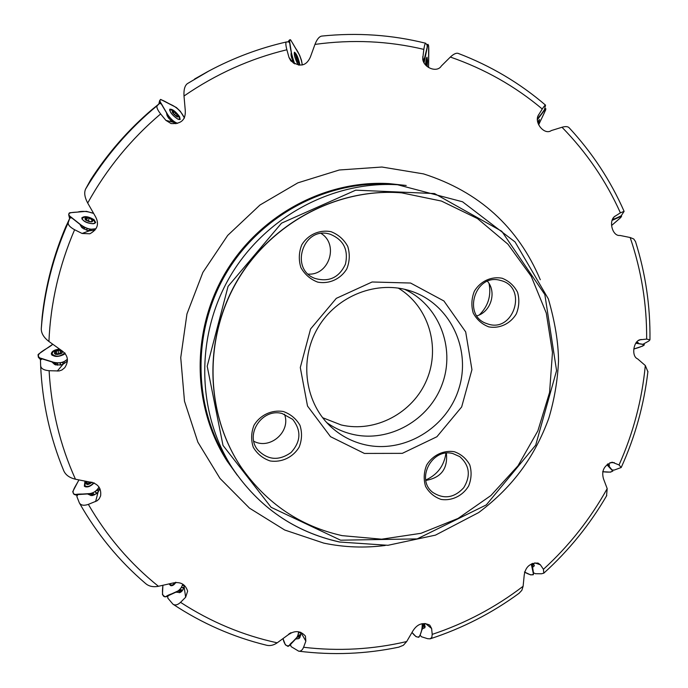 <?xml version="1.0" encoding="UTF-8"?>
<svg xmlns="http://www.w3.org/2000/svg" width="688" height="688" viewBox="0 0 688 688"><rect width="100%" height="100%" fill="white"/><g stroke="black" fill="none" stroke-linecap="round" stroke-linejoin="round"><path stroke-width="1.03" d="M66.151 225.913C53.63 255.136 45.64 285.4 42.174 316.704L41.28 328.623C44.144 291.841 53.157 256.409 68.318 222.31L69.858 218.027L66.332 225.681M152.77 108.962L159.762 103.277L161.388 104.112L166.479 112.755L167.132 115.765L170.658 120.409L175.973 123.745M613.335 219.068L614.762 219.119L619.845 216.832L621.419 215.473L624.111 211.371L620.387 212.824C606.094 180.978 586.632 152.452 562.001 127.254L551.303 130.574C544.81 135.287 534.671 123.771 537.93 115.988L542.256 108.996C544.122 106.141 545.223 104.86 545.541 105.144L544.277 110.433L537.371 118.921M542.256 108.996C515.14 86.206 484.507 68.886 450.348 57.052C453.719 53.896 456.402 52.701 458.389 53.466L458.518 53.526M562.001 127.254C565.588 126.231 568.004 126.437 569.268 127.891L569.406 128.063M614.762 219.119L614.066 218.784L612.363 219.618M607.461 464.202L612.01 469.947L614.152 470.093L621.212 467.505L619.045 464.95C633.227 433.242 641.981 400.098 645.31 365.526L637.613 358.869C631.421 356.461 633.132 342.254 639.496 339.846L646.651 339.089L649.954 339.829L648.896 340.981L642.919 344.301L638.197 343.493L638.111 342.469L636.486 342.28M646.651 339.089C646.901 304.337 641.405 270.479 630.156 237.515L633.751 238.985L635.514 241.608M645.31 365.526L647.89 371.752M608.803 466.49L609.448 464.873L607.925 463.841M543.804 573.173L541.422 573.783L535.41 573.706L533.449 572.76L532.632 567.462L534.301 565.51L532.942 563.334M543.795 573.181L543.425 569.303C569.062 545.876 590.321 518.984 607.194 488.626L606.532 495.902M532.632 567.462L532.46 564.607L533.94 564.564M430.155 638.834L427.644 638.696L421.529 636.787L420.058 635.162L422.2 629.099L425.072 627.258L424.384 623.483M430.138 638.834L431.823 637.38L432.21 634.379C465.208 623.405 495.515 607.375 523.112 586.271L521.857 590.313L519.036 593.323M422.2 629.099L423.344 626.226L425.158 626.304M298.669 651.166L291.162 646.651L290.422 644.57L295.677 639.023L298.738 638.636L299.633 637.939L300.708 634.568L300.613 632.306M298.626 651.166C300.725 651.459 302.385 650.16 303.58 647.27C338.401 651.381 372.767 649.481 406.685 641.551L403.34 645.301L398.61 647.193M295.677 639.023L298.067 636.684L299.099 637.449L300.149 637.071M266.239 645.146C233.026 637.019 201.928 623.362 172.937 604.167L167.76 598.053L167.906 595.868L175.879 592.196L180.265 592.48L183.128 589.496L184.298 585.514M172.946 604.167C175.13 605.603 177.667 605.001 180.548 602.344C210.58 621.849 242.804 635.342 277.204 642.816C273.532 645.327 269.877 646.109 266.239 645.163L265.826 645.043M175.879 592.196L179.198 590.94L179.998 591.921L181.219 591.878M79.344 502.868C80.857 505.388 83.859 505.895 88.348 504.381C106.924 536.416 130.281 563.721 158.421 586.288C153.192 587.277 148.926 586.365 145.632 583.553C119.058 560.892 96.965 534 79.344 502.868L76.841 496.452L77.847 494.577L87.522 493.95L91.315 495.627L96.053 493.941L98.126 491.954L99.923 488.712M87.522 493.95L91.229 494.165L92.545 495.558M40.644 365.646C40.919 368.544 43.74 370.23 49.097 370.712C51.282 408.999 60.071 445.17 75.456 479.218C69.497 477.807 65.584 474.961 63.717 470.678C49.992 437.43 42.295 402.42 40.644 365.646L40.463 360.048L42.114 358.887L51.91 361.931L54.61 364.425L60.363 365.053L63.107 364.193L67.407 361.183M51.91 361.931L55.281 363.703L55.582 364.872M68.318 222.31C67.682 224.615 69.78 227.092 74.614 229.732C59.168 265.663 50.602 302.909 48.925 341.48C43.705 337.464 41.16 333.173 41.28 328.623M82.01 227.728L79.885 224.297L81.631 227.315L86.774 230.222L89.973 230.738L94.91 230.196M152.624 109.031C128.536 129.49 107.87 153.097 90.644 179.843L85.656 188.959C104.868 156.941 128.759 129.129 157.337 105.531L159.762 103.277M157.337 105.531C156.193 106.838 157.285 109.641 160.622 113.941C130.978 139.088 106.666 168.784 87.703 203.037C84.624 197.25 83.945 192.563 85.656 188.959M194.627 79.008L207.2 71.896L187.411 83.618L208.937 70.967C233.714 57.766 259.539 48.1 286.423 41.977M450.348 57.052L441.343 66.005C436.966 73.152 423.498 67.673 422.716 58.944L423.825 49.381C388.367 40.962 352.075 39.302 314.966 44.402L310.374 57.061C306.263 66.177 299.744 67.441 290.818 60.871L288.994 57.448L286.87 49.76C285.623 44.901 285.511 42.295 286.535 41.942L288.917 41.891L289.854 43.464L291.299 52.589L291.015 55.074L293.57 63.253M286.87 49.76C250.14 58.652 215.851 74.072 184.006 96.01C183.644 89.732 184.78 85.604 187.411 83.618M314.966 44.402C316.996 39.199 319.301 36.421 321.872 36.068C357.356 32.439 391.979 34.839 425.743 43.258L427.145 45.245L427.188 47.162L423.593 61.98M152.633 109.022C128.553 129.473 107.887 153.071 90.661 179.809L90.696 179.766M489.048 283.516C491.395 295.659 488.179 306.108 479.416 314.855M445.927 453.194C444.104 465.836 437.37 474.772 425.734 480M184.006 96.01L185.253 110.286C185.906 119.738 181.176 124.158 171.071 123.565L165.877 120.348L160.622 113.941M87.703 203.037L95.03 215.851C99.545 223.454 97.816 229.431 89.844 233.791L82.087 233.464L74.614 229.732M48.925 341.48L60.957 350.08C67.983 354.767 69.247 360.641 64.749 367.702L61.954 369.981L59.108 370.961L49.097 370.712M75.456 479.218L89.664 482.03C97.859 483.397 101.506 488.007 100.62 495.85L99.175 498.843L97.137 500.761L88.348 504.381M158.421 586.288L172 583.235C180.067 581.283 185.278 583.914 187.635 591.138L185.648 597.236L180.548 602.344M277.204 642.816L287.808 635.076C294.559 630.182 300.424 630.518 305.412 636.073L305.859 641.139L303.58 647.27M406.685 641.551L412.834 631.016C417.238 623.93 422.879 621.961 429.751 625.117L431.625 628.514L432.21 634.379M523.112 586.271L524.23 575.065C525.503 566.843 530.104 562.844 538.042 563.076L540.381 564.796L543.425 569.303M607.194 488.626L603.479 478.788C601.26 470.738 604.141 465.208 612.131 462.198L619.045 464.95M630.156 237.515L619.957 235.442C612.784 236.483 608.553 222.052 614.117 216.858L620.387 212.824M406.204 185.468L389.038 183.61C325.028 179.895 258.886 215.525 224.864 273.798C190.877 332.089 192.399 407.193 227.126 461.098L237.231 475.167M425.743 43.258C425.132 43.155 424.496 45.193 423.825 49.381M241.368 467.505L241.299 467.393C205.42 414.494 203.063 339.175 237.059 280.91C271.055 222.645 337.782 187.635 401.491 192.838L401.62 192.855M342.125 535.642L381.659 539.194L420.979 533.303L458.019 518.46L490.897 495.549L517.961 465.845L537.861 430.886L549.574 392.452L552.464 352.505L546.289 313.1L531.222 276.309L507.916 244.18L477.472 218.56L441.438 201.059L401.749 192.864C337.997 187.652 271.227 222.688 237.205 280.996C203.184 339.304 205.54 414.675 241.445 467.616C266.712 503.582 300.278 526.251 342.125 535.642M284.471 414.21C291.273 431.428 270.109 450.141 253.786 441.257M282.175 413.54C262.274 407.812 244.489 434.481 257.862 450.038C267.924 460.195 278.984 461.02 291.041 452.515C300.931 441.593 301.473 430.533 292.658 419.336L282.175 413.54M283.275 411.501C271.769 409.601 260.219 414.984 254.044 425.184C251.137 432.554 250.888 439.924 253.279 447.277C257.192 453.891 262.807 458.449 270.117 460.943C281.598 462.732 293.011 457.314 299.108 447.226C301.998 439.933 302.281 432.623 299.968 425.304C296.124 418.682 290.56 414.081 283.275 411.501M446.366 453.151C447.991 468.657 441.137 477.747 425.812 480.43M452.945 453.607C431.978 447.518 415.389 479.476 432.795 492.402C443.898 499.531 454.209 497.974 463.729 487.732C470.936 475.735 469.603 465.363 459.739 456.617L452.945 453.607M454.321 451.715C443.554 449.952 432.614 455.224 426.646 465.079C423.799 472.209 423.438 479.304 425.562 486.373C429.14 492.72 434.334 497.08 441.163 499.436C451.921 501.088 462.723 495.799 468.623 486.029C471.452 478.986 471.839 471.942 469.784 464.899C466.283 458.543 461.132 454.149 454.321 451.715M487.5 281.306C496.934 292.245 490.845 312.008 476.896 315.835M500.683 280.489L500.314 280.394C475.073 272.835 461.854 316.024 487.001 323.661C513.489 334.127 528.487 287.051 500.683 280.489M502.163 278.253C491.387 276.12 480.413 281.194 474.393 291.144C471.512 298.368 471.117 305.644 473.206 312.971C476.75 319.602 481.935 324.237 488.755 326.869C499.514 328.89 510.35 323.781 516.301 313.934C519.173 306.788 519.595 299.564 517.565 292.271C514.099 285.632 508.965 280.962 502.163 278.253M321.219 233.516C339.029 244.61 329.079 275.561 308.241 274.099M329.905 234.118L329.26 233.954C303.012 226.386 289.347 269.257 315.009 278.442C329.036 282.347 339.184 277.574 345.462 264.132C348.61 249.598 343.424 239.596 329.905 234.118M331.1 231.718C319.593 229.405 307.992 234.591 301.757 244.876C298.824 252.367 298.532 259.926 300.888 267.555C304.784 274.478 310.383 279.328 317.693 282.114C329.182 284.299 340.629 279.087 346.795 268.905C349.719 261.5 350.037 254.001 347.75 246.407C343.94 239.484 338.393 234.591 331.1 231.718M398.214 288.066C428.443 306.143 440.759 346.821 426.749 379.828C413.024 412.955 375.313 433.062 341.102 424.926L322.586 417.685M364.649 444.672C352.359 441.765 341.454 436.115 331.934 427.712C305.128 404.045 298.652 360.503 317.761 328.004C336.656 295.376 377.746 279.586 411.536 291.273C450.064 304.191 471.409 349.134 458.939 388.479C446.968 427.97 403.925 453.977 364.649 444.672M364.399 453.435L402.317 453.349L436.906 436.742L461.657 406.961L471.934 369.671L465.69 331.917L443.915 300.974L410.573 283.035L372.113 281.985L336.303 298.351L310.572 328.976L300.295 367.538L307.519 406.049L330.515 436.674L364.399 453.435M404.389 289.235C438.824 304.844 455.568 347.689 442.332 383.801C429.475 420.05 389.184 443.012 352.54 434.309C343.131 432.09 334.497 428.151 326.637 422.492M291.058 53.664L291.299 52.589M167.175 115.876L166.479 112.755M69.858 218.027L71.741 217.864L79.885 224.297M82.216 227.332L82.07 227.78M55.281 363.703L55.496 364.786M65.171 362.825L67.415 360.951M91.229 494.165L92.665 495.532M99.622 489.297L99.751 488.351M179.198 590.94L181.761 591.379M298.067 636.684L300.587 635.592M423.344 626.226L424.728 624.351M532.46 564.607L532.718 563.412M607.513 464.159L608.433 464.073M636.219 342.306L638.197 343.493M539.435 116.152L540.14 115.816M426.354 58.704L426.792 57.955L427.463 60.406M426.302 65.73C426.655 61.069 427.05 59.383 427.506 60.664L427.205 66.521M426.345 65.764L427.162 60.338L427.171 66.495M426.801 61.447L427.515 61.782L427.085 66.418M426.405 64.603L427.093 64.672L426.405 64.62M427.205 62.832L426.586 62.789M299.022 61.55C299.521 68.344 292.83 49.373 297.061 55.977L298.953 61.155L299.056 65.076M298.635 65.025L296.958 62.599M294.61 56.192L294.541 52.942L296.863 55.633M297.861 61.731L295.823 55.109L296.915 55.874L298.472 59.555L298.945 62.488L297.861 61.731M295.797 55.255L296.15 56.055L296.915 55.874L298.472 59.555L298.945 62.488L298.119 62.135M298.583 61.774L298.016 61.98M297.827 58.661L296.657 59.099L297.784 58.661M297.104 56.958L296.098 57.328M178.992 116.521L179.551 119.05C178.106 121.045 168.268 111.353 170.185 109.813L172.937 110.458L178.992 116.521M178.158 115.412C178.519 118.224 176.627 117.261 172.49 112.522C172.155 109.719 174.038 110.682 178.158 115.412M176.979 116.745L173.866 114.191L172.224 111.422L173.686 111.207L176.79 113.752L178.433 116.513L176.971 116.745L178.373 116.702L177.814 115.937L177.057 116.711M172.378 112.024L172.249 111.267L172.998 111.903L173.686 111.207L176.79 113.752L177.814 115.937M175.793 113.245L174.356 114.715L175.75 113.271M174.356 112.067L173.144 113.314M93.516 219.893L94.978 222.422C94.282 225.716 81.124 221.364 82.448 218.259C84.736 216.385 88.425 216.926 93.516 219.893M92.201 219.438C93.585 222.439 91.392 222.645 85.613 220.048C84.254 217.047 86.447 216.849 92.201 219.438M91.065 221.82L85.957 220.117L84.942 218.965L86.301 217.692L90.257 218.474L92.88 220.521L91.538 221.803L92.889 220.779L92.089 220.194L91.667 221.502M86.249 220.323L84.916 218.75L85.94 218.784L86.301 217.692L90.257 218.474L92.089 220.194M89.13 218.492L88.227 221.278M89.431 221.622L88.262 221.287M87.299 218.13L86.525 220.495M64.844 352.884C60.08 356.831 55.814 357.192 52.056 353.976C52.477 351.387 55.212 349.934 60.286 349.599M61.318 350.312C63.683 352.97 61.757 354.32 55.522 354.372C53.182 351.706 55.117 350.347 61.318 350.312M61.516 351.147L59.194 350.218L55.289 351.379L55.393 352.6L54.421 353.297L57.663 354.458L61.576 353.297L57.663 354.458L54.515 353.494L55.289 351.379L59.194 350.218L62.333 351.181L61.576 353.297L62.436 351.405L61.516 351.147L61.748 352.488M56.889 354.432L60.656 353.787M60.725 353.761L60.088 350.932M58.188 350.751L58.652 353.555L56.149 354.174M60.484 353.314L58.661 353.503M56.382 351.284L56.855 354.071M54.773 353.142L54.885 353.795M93.86 482.778C90.283 486.356 87.29 487.336 84.882 485.702L85.596 481.23M92.097 482.228C87.548 485.539 85.63 485.255 86.344 481.376M91.9 482.185L89.715 483.853L86.602 484.068L86.533 481.411M91.814 482.168L89.715 483.853L86.602 484.068L87.015 482.572L86.413 482.236L86.542 481.411M88.864 483.991L90.515 482.021M90.36 482.013L88.176 483.999M88.064 481.712L89.105 482.993M86.714 483.526L87.29 484.232M175.586 582.289L172.516 584.981L170.891 584.963L169.704 583.759M538.781 120.297L538.756 122.335M537.956 122.928L538.695 122.55L538.231 123.694M537.973 122.98L538.575 122.335L538.214 123.642M424.049 58.368L424.599 58.403L427.755 44.995L427.145 45.279M426.87 44.823L427.996 44.307L426.878 44.832L427.979 44.316L427.755 44.995M427.996 44.307L428.641 45.898L428.572 67.484L428.762 52.641C428.899 45.933 428.512 43.611 427.601 45.666L424.075 62.909L423.731 62.273M427.48 60.467L427.007 57.242C426.397 57.749 425.906 60.303 425.519 64.913M424.126 62.264L423.662 62.126M424.599 58.403L424.143 62.161M537.964 117.983L538.394 118.181L544.948 109.014M545.429 109.014L545.808 108.618L545.704 109.813L538.687 124.743C540.983 119.488 547.863 106.485 545.077 109.478L537.38 119.764L537.371 119.015M538.833 122.017L539.607 119.549L537.672 121.888M538.394 118.181L537.724 119.17M612.251 219.911L620.722 216.075M612.552 220.203L620.765 216.496C623.844 215.361 615.528 222.009 611.589 225.492L620.696 217.589L621.599 216.221L620.937 215.894M611.537 223.789L611.572 223.118M635.961 343.02L644.106 344.628L643.624 344.069M636.073 343.252L643.701 344.559C644.037 345.6 640.743 347.087 633.803 349.022L642.704 346.055L644.389 344.826L643.762 344.026M607.186 464.434L612.724 470.979L612.423 469.973M607.263 465.105L612.449 470.687C612.311 472.174 609.043 472.51 602.662 471.693L610.514 472.149L612.724 470.979M532.529 563.481L532.065 565.244L533.467 574.428M532.065 565.244L531.274 564.057L533.389 573.809C532.538 575.572 529.545 574.97 524.419 572.003L530.551 574.858L533.26 574.772L533.458 574.256M424.659 624.179L422.862 626.493L420.136 635.248M412.009 632.453L415.991 636.632L418.777 637.312L420.144 635.265M422.862 626.493L422.243 623.689C422.32 628.677 421.366 632.883 419.405 636.288C417.771 638.034 415.311 636.753 412 632.453M300.647 635.196L297.663 636.563L288.728 645.998L290.491 644.759M300.166 632.16L298.437 633.184L298.549 631.756C297.964 640.021 292.116 640.812 289.175 645.525C286.423 646.729 284.359 644.415 282.992 638.602L285.357 644.819L287.971 646.376L288.728 645.998M288.582 634.267L290.972 632.693M298.437 633.184L300.587 632.298M297.663 636.563L298.429 633.278M182.131 590.975L179.043 590.467L165.49 596.711L167.872 596.333M183.954 587.586L181.348 587.509L182.836 584.198C179.387 593.907 171.579 592.549 166.169 596.401C161.405 598.285 162.394 590.33 162.901 585.29L162.463 594.595L164.974 596.866M169.033 583.906L170.676 585.643C172.464 586.021 174.219 584.895 175.93 582.263M165.49 596.711L164.965 596.866M181.348 587.509L183.808 588.025M182.595 585.282L184.307 585.342M179.043 590.467L181.297 587.595M93.215 495.394L91.47 493.468L75.018 494.534L77.434 495.343M99.261 489.994L97.988 488.936L98.995 487.044C93.327 496.925 82.99 492.926 75.843 494.474C69.006 494.053 76.643 484.997 78.896 479.906L72.73 491.688L73.969 494.328L77.348 495.506L74.373 494.491M84.985 481.11L84.34 486.192C87.032 487.809 90.3 486.708 94.136 482.899M96.965 493.227L95.004 491.628L97.163 490.08L98.59 491.258M75.018 494.534L74.166 494.431M95.004 491.628L96.595 493.545M97.988 488.936L97.163 490.08M91.47 493.468L94.918 491.688M56.218 365.053L55.986 362.989L39.328 357.82L41.013 359.661M64.423 363.367L64.018 361.699L67.407 359.282C58.979 367.005 47.971 359.893 40.162 358.078C33.222 354.088 48.409 348.584 52.787 344.241L38.726 353.976L38.029 354.741L38.356 357.253L40.73 359.858L38.39 357.313L39.328 357.82M59.572 349.091C54.206 349.736 51.462 351.405 51.325 354.096C53.939 357.098 58.162 357.21 64.001 354.449L65.197 353.322M60.69 365.001L60.131 362.782L62.797 362.318L63.244 364.124M60.131 362.782L60.26 365.07M64.018 361.699L62.797 362.318M55.986 362.989L60.019 362.8M82.698 228.304L83.343 226.816L69.479 215.877L70.013 218.019M90.713 230.704L91.169 229.242L95.942 228.769C85.828 231.572 76.893 221.381 70.176 216.428C65.532 212.386 73.203 212.377 77.718 212.076C82.19 210.803 87.488 211.25 93.628 213.409L86.43 211.328L70.09 212.73L69.213 213.005L68.748 215.034L69.617 218.526L68.757 215.069M93.353 223.772L95.709 222.594L94.101 219.696C88.313 216.342 84.194 215.765 81.752 217.967C82.981 221.381 86.843 223.316 93.353 223.772M86.697 230.205L87.238 228.416L89.853 229.199L89.38 230.729M69.479 215.877L68.774 215.112M87.238 228.416L86.378 230.102M91.169 229.242L89.861 229.199M83.343 226.816L87.135 228.382M167.795 117.055L168.698 116.272L160.029 101.566L159.582 103.424M177.513 123.384C168.534 119.652 164.81 108.859 160.467 102.306C157.604 96.354 166.565 102.632 170.83 104.524C176.833 107.208 181.383 111.705 184.479 118.026L180.351 111.327L176.377 107.517L160.622 99.399L159.633 100.629L158.842 104.017L159.633 100.629M177.865 119.153L180.161 119.497L179.577 116.65C175.646 111.396 172.37 108.91 169.73 109.211C169.816 112.221 172.525 115.532 177.865 119.153M177.513 123.393L174.589 121.922L173.823 122.731M170.598 120.357L171.527 119.368L173.505 121.234L172.697 122.077M160.029 101.566L159.642 100.68M171.527 119.368L170.409 120.176M174.589 121.922L173.505 121.234M168.698 116.272L171.45 119.291M291.213 56.648L291.996 56.399L289.528 40.876L288.685 41.891M292.417 60.639L293.226 60.295L294.696 63.872C291.712 55.367 290.026 47.962 289.648 41.658C289.046 35.957 293.355 44.643 295.771 48.547C299.091 53.243 301.267 58.712 302.307 64.964L301.456 60.252L299.59 55.152L290.955 40.403L290.439 39.732L289.493 39.981L287.902 41.899L289.485 39.981L287.911 41.899M299.693 65.119L299.59 63.434C298.059 57.19 296.339 53.449 294.421 52.193C293.836 54.481 294.954 58.446 297.758 64.096L298.351 64.982M289.528 40.876L289.476 40.024M293.226 60.295L292.348 60.458M294.163 62.814L293.484 63.098L288.994 57.448M291.996 56.399L293.191 60.191M608.76 464.254L609.516 465.105M533.63 564.762L534.223 566.052M424.505 626.691L424.616 628.032M299.099 637.449L298.738 638.636M179.998 591.921L179.267 592.746M91.702 495.24L90.799 495.541M55.427 364.7L54.902 364.588M397.561 184.745C332.287 180.841 264.691 217.193 229.921 276.748C195.186 336.312 196.794 413.058 232.312 467.96C258.765 507.254 294.516 531.944 339.545 542.024L387.937 545.3L435.452 535.135L478.702 512.551C513.953 486.115 535.161 455.456 548.8 418.27C554.356 399.599 557.598 380.567 558.518 361.174C558.415 342.77 555.027 322.01 548.345 298.884L515.063 241.952L462.525 201.773L397.561 184.745L389.675 184.281C325.742 180.462 259.608 216.006 225.612 274.228C191.651 332.476 193.242 407.537 228.029 461.321L232.312 467.96C258.748 507.219 294.455 531.876 339.425 541.938M385.228 545.472C364.623 548.147 344.138 547.364 323.781 543.116L284.729 530.018L249.495 508.148L219.979 478.401L197.869 442.152L184.487 401.19L180.738 357.665L186.955 313.926L202.883 272.396L227.694 235.408L259.969 205.015L297.887 182.836L339.304 169.996L381.935 167.029L423.516 173.892C478.986 191.617 517.909 226.894 540.286 279.715M388.978 183.61L388.926 183.601C324.934 179.895 258.817 215.507 224.804 273.764C190.825 332.037 192.356 407.124 227.066 461.003L227.126 461.098M340.612 540.192L417.169 538.893L486.313 504.906L535.694 445.162L556.575 370.591L544.844 294.567L501.784 231.28L434.532 193.56L355.713 190.172L281.504 223.179L228.072 286.371L207.2 366.24L222.998 445.403L271.115 507.314L340.612 540.192M422.733 56.743L423.103 60.725M165.877 120.348L172.86 122.18M82.087 233.464L89.569 230.738M57.285 371.073L63.107 364.193M95.615 501.552L98.126 491.954M185.648 597.236L184.135 586.847M305.859 641.139L300.845 632.392M431.625 628.514L425.571 623.543M540.381 564.796L534.782 562.861M614.272 462.62L609.895 462.714M641.104 339.451L638.154 340.629M615.192 216.006L613.412 217.7M538.584 114.698L537.62 117.012M427.171 62.866L426.577 62.814M298.54 61.739L297.99 61.946M297.087 57.001L296.107 57.362M176.936 114.767L175.767 115.962M177.753 115.928L176.962 116.736M174.356 112.118L173.17 113.339M92.037 220.212L91.513 221.803M87.316 218.182L86.559 220.513M89.105 218.535L88.21 221.269M85.286 218.879L85.149 219.309M61.473 351.181L61.705 352.557M56.425 351.319L56.898 354.079M58.179 350.803L58.652 353.555M54.825 353.15L54.945 353.821M88.107 481.72L89.139 482.985M86.765 483.518L87.342 484.223M424.393 59.564L423.86 59.529M424.367 59.727L423.842 59.701M531.729 564.504L531.927 563.739M531.635 564.409L531.798 563.799M422.931 625.581L424.444 623.629M422.896 625.444L424.393 623.517M289.381 633.622L289.992 633.863M298.188 635.652L300.716 634.499M298.222 635.506L300.725 634.362M170.942 584.989L171.587 585.737M182.526 585.445L184.298 585.505M179.998 589.771L182.698 590.209M180.101 589.642L182.784 590.08M84.934 485.754L85.097 486.717M97.025 490.2L98.496 491.404M92.725 493.167L94.351 494.956M92.88 493.081L94.514 494.887M52.107 354.251L51.798 354.939M62.625 362.37L63.081 364.21M57.336 363.204L57.568 365.233M57.517 363.187L57.74 365.242M89.681 229.156L89.199 230.712M84.529 227.547L83.876 229.044M84.701 227.616L84.031 229.13M159.633 100.646L158.825 104.026M173.367 121.114L172.55 121.974M169.489 117.39L168.586 118.173M169.618 117.519L168.698 118.31M294.094 62.642L293.406 62.935M292.28 57.663L291.523 57.912M292.331 57.826L291.566 58.076M545.541 105.144C519.758 83.05 490.707 65.824 458.389 53.475M569.26 127.899C592.282 152.779 610.566 180.583 624.093 211.328L624.111 211.371M635.42 241.316C645.55 273.394 650.392 306.203 649.954 339.743M647.933 371.365C644.037 404.759 635.144 436.768 621.264 467.384M606.773 495.498C589.848 524.609 568.899 550.46 543.933 573.052M519.251 593.159C492.066 613.094 462.422 628.299 430.327 638.774M399.117 647.09C366.025 654.047 332.579 655.406 298.781 651.183M207.2 71.896L208.937 70.967C233.739 57.749 259.6 48.074 286.535 41.942M42.174 316.678C45.64 285.374 53.638 255.11 66.16 225.888M170.185 109.813L169.652 110.364M179.551 119.05L179.009 119.609M176.971 114.715L175.758 115.954M172.998 111.903L172.542 112.368M82.448 218.259L82.104 219.334M94.978 222.422L94.626 223.497M85.94 218.784L85.622 219.764M52.056 353.976L52.305 355.386M60.062 350.837L60.527 353.555M55.393 352.6L55.642 354.019M84.882 485.702L85.905 486.958M87.015 482.572L88.202 484.042M170.985 585.006L172.421 585.557M289.579 633.485L290.525 633.364M612.836 471.16L612.483 469.981M288.547 646.161L290.499 644.785M165.043 596.857L167.872 596.401"/></g></svg>

